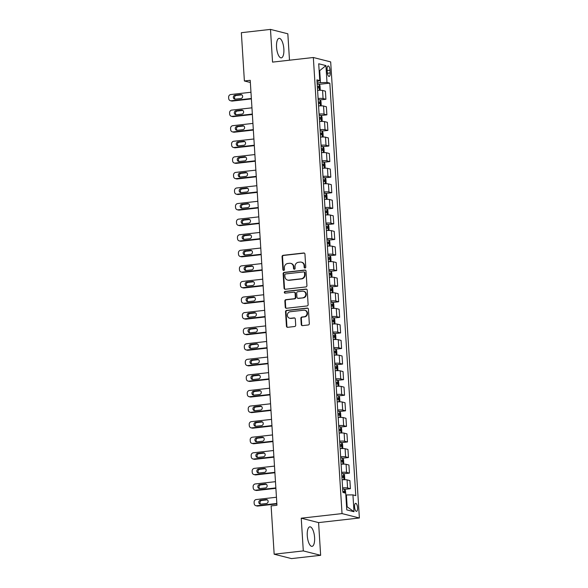 <?xml version="1.0" encoding="UTF-8"?>
<svg xmlns="http://www.w3.org/2000/svg" width="588" height="588" viewBox="0 0 588 588"><rect width="100%" height="100%" fill="white"/><g stroke="black" fill="none" stroke-linecap="round" stroke-linejoin="round"><path stroke-width="0.88" d="M305.018 268.032A0.867 0.801 -75.8 0 0 305.76 267.084L304.944 254.089A1.235 1.139 -75.8 0 0 303.724 252.994L283.129 255.317A1.235 1.139 -75.8 0 0 282.064 256.669L282.887 269.664A0.867 0.801 -75.8 0 0 283.739 270.436A0.867 0.801 -75.8 0 0 284.482 269.488L284.379 267.805A3.954 3.653 -75.8 0 1 287.797 263.475L289.509 263.284A3.954 3.653 -75.8 0 1 293.419 266.783L293.522 268.466A0.867 0.801 -75.8 0 0 294.375 269.231A0.867 0.801 -75.8 0 0 295.125 268.282L295.022 266.599A3.954 3.653 -75.8 0 1 298.432 262.277L300.152 262.079A3.954 3.653 -75.8 0 1 304.055 265.585L304.165 267.261A0.867 0.801 -75.8 0 0 305.018 268.032M314.587 537.528A9.82 3.565 83.6 0 0 309.832 526.841A9.82 3.565 83.6 0 0 307.274 535.675A9.82 3.565 83.6 0 0 312.037 546.355A9.82 3.565 83.6 0 0 314.587 537.528M283.857 49.039A9.82 3.565 83.6 0 0 279.094 38.352A9.82 3.565 83.6 0 0 276.544 47.18A9.82 3.565 83.6 0 0 281.299 57.867A9.82 3.565 83.6 0 0 283.857 49.039M357.577 507.723A4.028 1.463 83.6 0 0 355.63 503.343A4.028 1.463 83.6 0 0 354.579 506.966A4.028 1.463 83.6 0 0 356.534 511.347A4.028 1.463 83.6 0 0 357.577 507.723M301.254 324.532A1.235 1.139 -75.8 0 0 302.475 325.627L308.252 324.973A1.235 1.139 -75.8 0 0 309.317 323.62L308.413 309.192A1.235 1.139 -75.8 0 0 307.193 308.097L286.599 310.42A1.235 1.139 -75.8 0 0 285.533 311.772L286.444 326.208A1.235 1.139 -75.8 0 0 287.664 327.303L294.639 326.516A1.235 1.139 -75.8 0 0 295.705 325.164L295.316 318.983A1.235 1.139 -75.8 0 0 294.096 317.887L290.634 318.284A3.308 3.05 -75.8 0 1 287.378 314.808A3.308 3.05 -75.8 0 1 290.222 311.736L303.783 310.207A3.308 3.05 -75.8 0 1 307.039 313.683A3.308 3.05 -75.8 0 1 304.194 316.748L301.931 317.005A1.235 1.139 -75.8 0 0 300.865 318.358L301.254 324.532L301.725 324.657A1.235 1.139 -75.8 0 0 302.335 325.634M301.24 518.197L303.298 550.912L274.162 554.205L291.508 558.6L320.644 555.307L318.586 522.6L359.378 517.991L342.032 513.596L301.24 518.197L318.586 522.6M289.494 60.197L287.833 33.795L270.487 29.4L272.545 62.115L313.338 57.506L342.032 513.596M270.487 29.4L241.352 32.693L244.387 80.982L250.348 82.489M274.162 554.205L271.119 505.915L276.948 505.254L250.216 80.321L244.387 80.982M305.863 286.937A1.235 1.139 -75.8 0 0 306.929 285.584L306.017 271.149A1.235 1.139 -75.8 0 0 304.797 270.054L284.21 272.384A1.235 1.139 -75.8 0 0 283.137 273.736L284.048 288.164A1.235 1.139 -75.8 0 0 285.268 289.259L305.863 286.937M307.215 290.171L308.127 304.606A1.235 1.139 -75.8 0 1 307.054 305.958L286.466 308.281A1.235 1.139 -75.8 0 1 285.246 307.186L284.857 301.012A1.235 1.139 -75.8 0 1 285.922 299.659L294.272 298.711A1.235 1.139 -75.8 0 0 295.338 297.366L295.08 293.265A1.235 1.139 -75.8 0 0 293.86 292.17L285.165 293.155A0.867 0.801 -75.8 0 1 284.313 292.243A0.867 0.801 -75.8 0 1 285.062 291.442L305.995 289.075A1.235 1.139 -75.8 0 1 307.215 290.171M327.097 69.45L327.273 72.192A3.903 1.419 83.6 0 0 329.162 76.44A3.903 1.419 83.6 0 0 330.177 72.934L330.008 70.192A3.903 1.419 83.6 0 0 328.111 65.944A3.903 1.419 83.6 0 0 327.097 69.45M359.378 517.991L330.684 61.902L313.338 57.506M317.042 81.578L319.769 80.593L316.932 79.872L342.885 492.347L345.722 493.067L346.78 509.892L353.998 511.722L347.148 506.79L346.406 494.949L345.847 495.015M319.769 80.593L318.711 63.769L325.936 65.599L326.994 82.423L317.123 82.849M319.093 84.356L329.831 83.143L326.994 82.423M329.831 83.143L355.777 495.618L352.94 494.898L353.998 511.722M303.298 550.912L320.644 555.307M319.152 70.7L319.71 70.641L319.137 70.494M320.453 82.474L319.71 70.641L325.936 65.599M346.575 506.643L347.148 506.79M320.07 99.931L325.914 99.276L325.407 91.177L322.569 90.456A5.035 0.639 176.4 0 0 317.594 90.361M321.048 115.513L326.891 114.851L326.384 106.751L323.547 106.031A5.035 0.639 176.4 0 0 318.571 105.943M322.033 131.087L327.876 130.426L327.362 122.326L324.525 121.606A5.035 0.639 176.4 0 0 319.556 121.518M323.01 146.662L328.854 146.008L328.347 137.901L325.509 137.188A5.035 0.639 176.4 0 0 320.534 137.092A3.337 0.419 176.4 0 1 321.041 137.063M323.988 162.244L329.831 161.582L329.324 153.483L326.487 152.762A5.035 0.639 176.4 0 0 321.511 152.674M324.973 177.819L330.816 177.157L330.302 169.057L327.465 168.337A5.035 0.639 176.4 0 0 322.496 168.249M325.95 193.393L331.794 192.732L331.287 184.632L328.449 183.919A5.035 0.639 176.4 0 0 323.474 183.823M326.928 208.968L332.771 208.314L332.264 200.214L329.427 199.494A5.035 0.639 176.4 0 0 324.451 199.406M327.913 224.55L333.756 223.888L333.242 215.789L330.405 215.068A5.035 0.639 176.4 0 0 325.436 214.98M328.89 240.124L334.734 239.463L334.227 231.363L331.389 230.643A5.035 0.639 176.4 0 0 326.413 230.555M329.868 255.699L335.711 255.045L335.204 246.945L332.367 246.225A5.035 0.639 176.4 0 0 327.391 246.129A3.337 0.419 176.4 0 1 327.906 246.1M330.853 271.281L336.696 270.62L336.182 262.52L333.345 261.8A5.035 0.639 176.4 0 0 328.376 261.711M331.83 286.856L337.674 286.194L337.167 278.095L334.329 277.374A5.035 0.639 176.4 0 0 329.353 277.286M332.808 302.43L338.651 301.769L338.144 293.669L335.307 292.956A5.035 0.639 176.4 0 0 330.331 292.861M333.793 318.012L339.636 317.351L339.122 309.251L336.285 308.531A5.035 0.639 176.4 0 0 331.316 308.443M334.77 333.587L340.614 332.926L340.107 324.826L337.269 324.106A5.035 0.639 176.4 0 0 332.293 324.017M335.748 349.162L341.591 348.5L341.084 340.401L338.247 339.688A5.035 0.639 176.4 0 0 333.271 339.592M336.733 364.736L342.576 364.082L342.062 355.983L339.225 355.262A5.035 0.639 176.4 0 0 334.256 355.167A3.337 0.419 176.4 0 1 334.763 355.137M337.71 380.318L343.554 379.657L343.047 371.557L340.209 370.837A5.035 0.639 176.4 0 0 335.233 370.749M338.688 395.893L344.531 395.232L344.024 387.132L341.187 386.412A5.035 0.639 176.4 0 0 336.211 386.323M339.673 411.468L345.516 410.814L345.002 402.714L342.165 401.994A5.035 0.639 176.4 0 0 337.196 401.898M340.65 427.05L346.494 426.388L345.987 418.288L343.149 417.568A5.035 0.639 176.4 0 0 338.173 417.48M341.628 442.624L347.471 441.963L346.964 433.863L344.127 433.143A5.035 0.639 176.4 0 0 339.151 433.055M342.613 458.199L348.456 457.537L347.942 449.438L345.105 448.725A5.035 0.639 176.4 0 0 340.136 448.629M343.59 473.781L349.434 473.12L348.927 465.02L346.089 464.3A5.035 0.639 176.4 0 0 341.113 464.211M344.568 489.356L350.411 488.694L349.904 480.594L347.067 479.874A5.035 0.639 176.4 0 0 342.091 479.786M325.914 99.276L323.077 98.556A5.035 0.639 176.4 0 0 318.101 98.468M326.891 114.851L324.054 114.131A5.035 0.639 176.4 0 0 319.086 114.043M327.876 130.426L325.039 129.705A5.035 0.639 176.4 0 0 320.063 129.617M328.854 146.008L326.017 145.287A5.035 0.639 176.4 0 0 321.041 145.192M329.831 161.582L326.994 160.862A5.035 0.639 176.4 0 0 322.026 160.774M330.816 177.157L327.979 176.437A5.035 0.639 176.4 0 0 323.003 176.349M331.794 192.732L328.957 192.019A5.035 0.639 176.4 0 0 323.981 191.923M332.771 208.314L329.934 207.593A5.035 0.639 176.4 0 0 324.966 207.505M333.756 223.888L330.919 223.168A5.035 0.639 176.4 0 0 325.943 223.08M334.734 239.463L331.897 238.743A5.035 0.639 176.4 0 0 326.921 238.654M335.711 255.045L332.874 254.325A5.035 0.639 176.4 0 0 327.906 254.229M336.696 270.62L333.859 269.899A5.035 0.639 176.4 0 0 328.883 269.811M337.674 286.194L334.837 285.474A5.035 0.639 176.4 0 0 329.861 285.386M338.651 301.769L335.814 301.056A5.035 0.639 176.4 0 0 330.846 300.96M339.636 317.351L336.799 316.631A5.035 0.639 176.4 0 0 331.823 316.542M340.614 332.926L337.777 332.205A5.035 0.639 176.4 0 0 332.801 332.117M341.591 348.5L338.754 347.787A5.035 0.639 176.4 0 0 333.786 347.692M342.576 364.082L339.739 363.362A5.035 0.639 176.4 0 0 334.763 363.274M343.554 379.657L340.717 378.937A5.035 0.639 176.4 0 0 335.741 378.848M344.531 395.232L341.694 394.511A5.035 0.639 176.4 0 0 336.726 394.423M345.516 410.814L342.679 410.093A5.035 0.639 176.4 0 0 337.703 409.998M346.494 426.388L343.657 425.668A5.035 0.639 176.4 0 0 338.681 425.58M347.471 441.963L344.634 441.243A5.035 0.639 176.4 0 0 339.666 441.154M348.456 457.537L345.619 456.825A5.035 0.639 176.4 0 0 340.643 456.729M349.434 473.12L346.597 472.399A5.035 0.639 176.4 0 0 341.621 472.311M350.411 488.694L347.574 487.974A5.035 0.639 176.4 0 0 342.606 487.886M346.406 494.949L352.94 494.898M304.996 268.032A0.867 0.801 -75.8 0 1 304.628 267.386L304.525 265.702A3.954 3.653 -75.8 0 0 301.835 262.285L301.365 262.16M290.729 263.365L291.2 263.483A3.954 3.653 -75.8 0 1 293.882 266.901L293.993 268.584A0.867 0.801 -75.8 0 0 294.353 269.231M304.334 253.105A1.235 1.139 -75.8 0 0 304.194 253.112L283.6 255.435A1.235 1.139 -75.8 0 0 282.534 256.787L283.35 269.789A0.867 0.801 -75.8 0 0 283.717 270.436M305.407 270.171A1.235 1.139 -75.8 0 0 305.268 270.171L284.673 272.501A1.235 1.139 -75.8 0 0 283.607 273.854L284.519 288.289A1.235 1.139 -75.8 0 0 285.129 289.267M304.503 272.678A0.867 0.801 -75.8 0 0 303.651 271.913L285.57 273.949A0.867 0.801 -75.8 0 0 284.827 274.897L284.937 276.669A3.954 3.653 -75.8 0 0 288.848 280.175L301.203 278.778A3.954 3.653 -75.8 0 0 304.613 274.449L304.503 272.678L304.974 272.795A0.867 0.801 -75.8 0 0 304.386 272.046L303.915 271.928M287.628 280.094L288.098 280.211A3.954 3.653 -75.8 0 0 289.311 280.292L288.848 280.175M304.974 272.795L305.084 274.567A3.954 3.653 -75.8 0 1 301.666 278.896L289.311 280.292M294.243 292.199L294.713 292.317A1.235 1.139 -75.8 0 1 295.551 293.383L295.808 297.484A1.235 1.139 -75.8 0 1 294.742 298.836L286.393 299.777A1.235 1.139 -75.8 0 0 285.327 301.13L285.717 307.303A1.235 1.139 -75.8 0 0 286.327 308.288M306.605 289.186A1.235 1.139 -75.8 0 0 306.466 289.193L285.525 291.56A0.867 0.801 -75.8 0 0 285.143 293.155M302.938 297.734A3.308 3.05 -75.8 0 0 303.548 291.258A3.308 3.05 -75.8 0 0 302.526 291.192L297.749 291.729A1.235 1.139 -75.8 0 0 296.683 293.081L296.94 297.183A1.235 1.139 -75.8 0 0 298.16 298.278L303.408 297.851A3.308 3.05 -75.8 0 0 304.018 291.376L303.548 291.258M297.785 298.248L298.248 298.366A1.235 1.139 -75.8 0 0 298.63 298.395L298.16 298.278M303.408 297.851L298.63 298.395M304.797 310.273L305.268 310.39A3.308 3.05 -75.8 0 1 304.665 316.866L302.401 317.123A1.235 1.139 -75.8 0 0 301.335 318.476L301.725 324.657M289.619 318.211L290.09 318.329A3.308 3.05 -75.8 0 0 291.104 318.402L290.634 318.284M294.706 318.005A1.235 1.139 -75.8 0 0 294.566 318.012L291.104 318.402M307.803 308.208A1.235 1.139 -75.8 0 0 307.664 308.215L287.069 310.538A1.235 1.139 -75.8 0 0 286.003 311.89L286.907 326.325A1.235 1.139 -75.8 0 0 287.525 327.31M319.527 90.28L320.247 89.435L320.012 85.701L318.99 84.216A3.337 0.419 176.4 0 0 317.197 84.099M251.355 98.483L231.187 100.761A2.521 2.323 -75.8 0 1 228.703 98.527L228.622 97.285A2.521 2.323 -75.8 0 1 230.797 94.528L250.966 92.25M318.101 90.332A3.337 0.419 176.4 0 0 317.594 90.332M251.385 98.909L232.363 101.055A2.521 2.323 104.2 0 1 231.584 101.004L230.415 100.71M241.837 94.837A2.014 1.86 -75.8 0 0 241.83 94.837L236.236 95.469A2.014 1.86 -75.8 0 0 235.303 99.166L240.904 98.534A2.014 1.86 -75.8 0 0 241.278 94.587A2.014 1.86 -75.8 0 0 240.654 94.543L235.06 95.175A2.014 1.86 -75.8 0 0 234.693 99.122A2.014 1.86 -75.8 0 0 235.31 99.166M317.446 87.965A3.337 0.419 -3.6 0 1 318.74 88.002L318.645 86.51A3.337 0.419 176.4 0 0 317.351 86.465M320.504 105.855L321.224 105.009L320.989 101.276L319.975 99.791A3.337 0.419 176.4 0 0 318.181 99.673M252.333 114.057L232.164 116.336A2.521 2.323 -75.8 0 1 229.68 114.109L229.599 112.859A2.521 2.323 -75.8 0 1 231.775 110.103L251.943 107.824M319.086 105.906A3.337 0.419 176.4 0 0 318.571 105.906M252.362 114.484L233.34 116.63A2.521 2.323 104.2 0 1 232.561 116.578L231.393 116.284M241.639 110.118L242.807 110.419A2.014 1.86 -75.8 0 0 242.807 110.419L237.214 111.051A2.014 1.86 -75.8 0 0 236.288 114.741L241.889 114.109A2.014 1.86 -75.8 0 0 242.256 110.162A2.014 1.86 -75.8 0 0 241.639 110.118L236.045 110.75A2.014 1.86 -75.8 0 0 235.67 114.697A2.014 1.86 -75.8 0 0 236.295 114.741M318.424 103.539A3.337 0.419 -3.6 0 1 319.718 103.584L319.629 102.084A3.337 0.419 176.4 0 0 318.329 102.047M321.489 121.429L322.202 120.591L321.967 116.85L320.952 115.366A3.337 0.419 176.4 0 0 319.159 115.255M253.318 129.632L233.149 131.91A2.521 2.323 -75.8 0 1 230.658 129.683L230.584 128.434A2.521 2.323 -75.8 0 1 232.752 125.685L252.921 123.407M320.063 121.488A3.337 0.419 176.4 0 0 319.549 121.481M253.34 130.058L234.318 132.212A2.521 2.323 104.2 0 1 233.546 132.16L232.37 131.859M242.616 125.7L243.792 125.994L238.191 126.626A2.014 1.86 -75.8 0 0 237.265 130.316L242.866 129.683A2.014 1.86 -75.8 0 0 243.234 125.736A2.014 1.86 -75.8 0 0 242.616 125.7L237.023 126.332A2.014 1.86 -75.8 0 0 236.655 130.279A2.014 1.86 -75.8 0 0 237.273 130.316M319.402 119.114A3.337 0.419 -3.6 0 1 320.703 119.158L320.607 117.659A3.337 0.419 176.4 0 0 319.306 117.622M322.467 137.011L323.187 136.166L322.952 132.425L321.93 130.948A3.337 0.419 176.4 0 0 320.137 130.83M254.295 145.214L234.127 147.492A2.521 2.323 -75.8 0 1 231.643 145.258L231.562 144.016A2.521 2.323 -75.8 0 1 233.737 141.26L253.906 138.981M254.325 145.64L235.303 147.786A2.521 2.323 104.2 0 1 234.524 147.735L233.355 147.434M244.777 141.568A2.014 1.86 -75.8 0 0 244.77 141.568L239.176 142.2A2.014 1.86 -75.8 0 0 238.243 145.898L243.844 145.258A2.014 1.86 -75.8 0 0 244.218 141.318A2.014 1.86 -75.8 0 0 243.594 141.274L238 141.906A2.014 1.86 -75.8 0 0 237.633 145.853A2.014 1.86 -75.8 0 0 238.25 145.89M320.386 134.696A3.337 0.419 -3.6 0 1 321.68 134.733L321.585 133.241A3.337 0.419 176.4 0 0 320.291 133.197M323.444 152.586L324.164 151.741L323.929 148.007L322.915 146.522A3.337 0.419 176.4 0 0 321.121 146.405M255.273 160.789L235.104 163.067A2.521 2.323 -75.8 0 1 232.62 160.84L232.539 159.591A2.521 2.323 -75.8 0 1 234.715 156.834L254.883 154.556M322.026 152.637A3.337 0.419 176.4 0 0 321.511 152.637M255.302 161.215L236.28 163.361A2.521 2.323 104.2 0 1 235.501 163.31L234.333 163.016M244.579 156.849L245.747 157.15A2.014 1.86 -75.8 0 0 245.747 157.15L240.154 157.782A2.014 1.86 -75.8 0 0 239.228 161.472L244.829 160.84A2.014 1.86 -75.8 0 0 245.196 156.893A2.014 1.86 -75.8 0 0 244.579 156.849L238.985 157.481A2.014 1.86 -75.8 0 0 238.61 161.428A2.014 1.86 -75.8 0 0 239.235 161.472M321.364 150.271A3.337 0.419 -3.6 0 1 322.658 150.315L322.569 148.815A3.337 0.419 176.4 0 0 321.269 148.771M324.429 168.161L325.142 167.323L324.907 163.582L323.892 162.097A3.337 0.419 176.4 0 0 322.099 161.987M256.258 176.363L236.089 178.642A2.521 2.323 -75.8 0 1 233.598 176.415L233.524 175.165A2.521 2.323 -75.8 0 1 235.692 172.409L255.861 170.13M323.003 168.219A3.337 0.419 176.4 0 0 322.489 168.212M256.28 176.79L237.258 178.943A2.521 2.323 104.2 0 1 236.486 178.884L235.31 178.59M245.556 172.431L246.732 172.725L241.131 173.357A2.014 1.86 -75.8 0 0 240.205 177.047L245.806 176.415A2.014 1.86 -75.8 0 0 246.174 172.468A2.014 1.86 -75.8 0 0 245.556 172.431L239.963 173.063A2.014 1.86 -75.8 0 0 239.595 177.003A2.014 1.86 -75.8 0 0 240.213 177.047M322.342 165.845A3.337 0.419 -3.6 0 1 323.643 165.889L323.547 164.39A3.337 0.419 176.4 0 0 322.246 164.353M325.407 183.735L326.127 182.897L325.892 179.156L324.87 177.672A3.337 0.419 176.4 0 0 323.077 177.561M257.235 191.938L237.067 194.216A2.521 2.323 -75.8 0 1 234.583 191.989L234.502 190.747A2.521 2.323 -75.8 0 1 236.677 187.991L256.846 185.712M323.981 183.794A3.337 0.419 176.4 0 0 323.474 183.794M257.265 192.372L238.243 194.518A2.521 2.323 104.2 0 1 237.464 194.466L236.295 194.165M247.717 188.3A2.014 1.86 -75.8 0 0 247.71 188.3L242.116 188.932A2.014 1.86 -75.8 0 0 241.183 192.621L246.784 191.989A2.014 1.86 -75.8 0 0 247.158 188.05A2.014 1.86 -75.8 0 0 246.534 188.006L240.94 188.638A2.014 1.86 -75.8 0 0 240.573 192.585A2.014 1.86 -75.8 0 0 241.19 192.621M323.326 181.42A3.337 0.419 -3.6 0 1 324.62 181.464L324.525 179.972A3.337 0.419 176.4 0 0 323.231 179.928M326.384 199.317L327.104 198.472L326.869 194.738L325.855 193.254A3.337 0.419 176.4 0 0 324.061 193.136M258.213 207.52L238.044 209.798A2.521 2.323 -75.8 0 1 235.56 207.564L235.479 206.322A2.521 2.323 -75.8 0 1 237.655 203.566L257.823 201.287M324.966 199.369A3.337 0.419 176.4 0 0 324.451 199.369M258.242 207.946L239.22 210.092A2.521 2.323 104.2 0 1 238.441 210.041L237.273 209.747M247.519 203.58L248.687 203.882A2.014 1.86 -75.8 0 0 248.687 203.882L243.094 204.514A2.014 1.86 -75.8 0 0 242.168 208.203L247.769 207.571A2.014 1.86 -75.8 0 0 248.136 203.624A2.014 1.86 -75.8 0 0 247.519 203.58L241.925 204.212A2.014 1.86 -75.8 0 0 241.55 208.159A2.014 1.86 -75.8 0 0 242.175 208.203M324.304 197.002A3.337 0.419 -3.6 0 1 325.598 197.039L325.509 195.547A3.337 0.419 176.4 0 0 324.209 195.503M327.369 214.892L328.082 214.054L327.847 210.313L326.832 208.828A3.337 0.419 176.4 0 0 325.039 208.711M259.198 223.095L239.029 225.373A2.521 2.323 -75.8 0 1 236.538 223.146L236.464 221.896A2.521 2.323 -75.8 0 1 238.632 219.14L258.801 216.862M325.943 214.943A3.337 0.419 176.4 0 0 325.429 214.943M259.22 223.521L240.198 225.667A2.521 2.323 104.2 0 1 239.426 225.616L238.25 225.322M248.496 219.155L249.672 219.456L244.071 220.088A2.014 1.86 -75.8 0 0 243.145 223.778L248.746 223.146A2.014 1.86 -75.8 0 0 249.114 219.199A2.014 1.86 -75.8 0 0 248.496 219.155L242.903 219.787A2.014 1.86 -75.8 0 0 242.535 223.734A2.014 1.86 -75.8 0 0 243.153 223.778M325.282 212.577A3.337 0.419 -3.6 0 1 326.583 212.621L326.487 211.121A3.337 0.419 176.4 0 0 325.186 211.085M328.347 230.467L329.067 229.629L328.832 225.888L327.81 224.403A3.337 0.419 176.4 0 0 326.017 224.293M260.175 238.669L240.007 240.948A2.521 2.323 -75.8 0 1 237.523 238.721L237.442 237.471A2.521 2.323 -75.8 0 1 239.617 234.722L259.786 232.444M326.921 230.525A3.337 0.419 176.4 0 0 326.413 230.518M260.205 239.096L241.183 241.249A2.521 2.323 104.2 0 1 240.404 241.198L239.235 240.896M250.657 235.031A2.014 1.86 -75.8 0 0 250.65 235.031L245.056 235.663A2.014 1.86 -75.8 0 0 244.123 239.353L249.724 238.721A2.014 1.86 -75.8 0 0 250.098 234.774A2.014 1.86 -75.8 0 0 249.474 234.737L243.88 235.369A2.014 1.86 -75.8 0 0 243.513 239.316A2.014 1.86 -75.8 0 0 244.13 239.353M326.266 228.151A3.337 0.419 -3.6 0 1 327.56 228.195L327.465 226.703A3.337 0.419 176.4 0 0 326.171 226.659M329.324 246.049L330.044 245.203L329.809 241.462L328.795 239.985A3.337 0.419 176.4 0 0 327.001 239.867M261.153 254.251L240.984 256.53A2.521 2.323 -75.8 0 1 238.5 254.295L238.419 253.053A2.521 2.323 -75.8 0 1 240.595 250.297L260.763 248.018M261.182 254.678L242.16 256.824A2.521 2.323 104.2 0 1 241.381 256.772L240.213 256.478M250.459 250.312L251.627 250.606A2.014 1.86 -75.8 0 0 251.627 250.606L246.034 251.238A2.014 1.86 -75.8 0 0 245.108 254.935L250.709 254.303A2.014 1.86 -75.8 0 0 251.076 250.356A2.014 1.86 -75.8 0 0 250.459 250.312L244.865 250.944A2.014 1.86 -75.8 0 0 244.49 254.891A2.014 1.86 -75.8 0 0 245.115 254.935M327.244 243.733A3.337 0.419 -3.6 0 1 328.538 243.77L328.449 242.278A3.337 0.419 176.4 0 0 327.149 242.234M330.309 261.623L331.022 260.778L330.787 257.044L329.772 255.559A3.337 0.419 176.4 0 0 327.979 255.442M262.138 269.826L241.969 272.104A2.521 2.323 -75.8 0 1 239.478 269.877L239.404 268.628A2.521 2.323 -75.8 0 1 241.572 265.872L261.741 263.593M328.883 261.675A3.337 0.419 176.4 0 0 328.369 261.675M262.16 270.252L243.138 272.398A2.521 2.323 104.2 0 1 242.366 272.347L241.19 272.053M251.436 265.886L252.612 266.188L247.011 266.82A2.014 1.86 -75.8 0 0 246.085 270.509L251.686 269.877A2.014 1.86 -75.8 0 0 252.054 265.93A2.014 1.86 -75.8 0 0 251.436 265.886L245.843 266.518A2.014 1.86 -75.8 0 0 245.475 270.465A2.014 1.86 -75.8 0 0 246.093 270.509M328.222 259.308A3.337 0.419 -3.6 0 1 329.523 259.352L329.427 257.853A3.337 0.419 176.4 0 0 328.126 257.809M331.287 277.198L332.007 276.36L331.772 272.619L330.75 271.134A3.337 0.419 176.4 0 0 328.957 271.024M263.115 285.401L242.947 287.679A2.521 2.323 -75.8 0 1 240.463 285.452L240.382 284.202A2.521 2.323 -75.8 0 1 242.557 281.446L262.726 279.175M329.861 277.257A3.337 0.419 176.4 0 0 329.353 277.249M263.145 285.827L244.123 287.98A2.521 2.323 104.2 0 1 243.344 287.929L242.175 287.628M253.597 281.762A2.014 1.86 -75.8 0 0 253.59 281.762L247.996 282.394A2.014 1.86 -75.8 0 0 247.063 286.084L252.664 285.452A2.014 1.86 -75.8 0 0 253.038 281.505A2.014 1.86 -75.8 0 0 252.414 281.468L246.82 282.1A2.014 1.86 -75.8 0 0 246.453 286.04A2.014 1.86 -75.8 0 0 247.07 286.084M329.207 274.883A3.337 0.419 -3.6 0 1 330.5 274.927L330.405 273.427A3.337 0.419 176.4 0 0 329.111 273.391M332.264 292.78L332.984 291.935L332.749 288.194L331.735 286.709A3.337 0.419 176.4 0 0 329.941 286.599M264.093 300.983L243.924 303.254A2.521 2.323 -75.8 0 1 241.44 301.027L241.359 299.784A2.521 2.323 -75.8 0 1 243.535 297.028L263.703 294.75M330.846 292.831A3.337 0.419 176.4 0 0 330.331 292.831M264.122 301.409L245.1 303.555A2.521 2.323 104.2 0 1 244.321 303.504L243.153 303.202M253.399 297.043L247.805 297.675A2.014 1.86 -75.8 0 0 247.43 301.622A2.014 1.86 -75.8 0 0 248.055 301.659L253.649 301.027A2.014 1.86 -75.8 0 0 254.016 297.087A2.014 1.86 -75.8 0 0 253.399 297.043L254.567 297.337A2.014 1.86 -75.8 0 0 254.567 297.337L248.974 297.969A2.014 1.86 -75.8 0 0 248.048 301.666M330.184 290.465A3.337 0.419 -3.6 0 1 331.478 290.501L331.389 289.009A3.337 0.419 176.4 0 0 330.089 288.965M333.249 308.355L333.962 307.509L333.727 303.776L332.712 302.291A3.337 0.419 176.4 0 0 330.919 302.173M265.078 316.557L244.909 318.836A2.521 2.323 -75.8 0 1 242.418 316.609L242.344 315.359A2.521 2.323 -75.8 0 1 244.512 312.603L264.681 310.324M331.823 308.406A3.337 0.419 176.4 0 0 331.309 308.406M265.1 316.983L246.078 319.13A2.521 2.323 104.2 0 1 245.306 319.078L244.13 318.784M254.376 312.618L255.552 312.919A2.014 1.86 -75.8 0 0 255.552 312.919L249.951 313.551A2.014 1.86 -75.8 0 0 249.025 317.241L254.626 316.609A2.014 1.86 -75.8 0 0 254.994 312.662A2.014 1.86 -75.8 0 0 254.376 312.618L248.783 313.25A2.014 1.86 -75.8 0 0 248.415 317.197A2.014 1.86 -75.8 0 0 249.033 317.241M331.162 306.039A3.337 0.419 -3.6 0 1 332.463 306.076L332.367 304.584A3.337 0.419 176.4 0 0 331.066 304.54M334.227 323.929L334.947 323.091L334.712 319.35L333.69 317.865A3.337 0.419 176.4 0 0 331.897 317.755M266.055 332.132L245.887 334.41A2.521 2.323 -75.8 0 1 243.403 332.183L243.322 330.934A2.521 2.323 -75.8 0 1 245.497 328.178L265.666 325.899M332.801 323.988A3.337 0.419 176.4 0 0 332.293 323.981M266.085 332.558L247.063 334.704A2.521 2.323 104.2 0 1 246.284 334.653L245.115 334.359M256.537 328.494A2.014 1.86 -75.8 0 0 256.53 328.494L250.936 329.126A2.014 1.86 -75.8 0 0 250.003 332.815L255.611 332.183A2.014 1.86 -75.8 0 0 255.978 328.236A2.014 1.86 -75.8 0 0 255.354 328.192L249.76 328.824A2.014 1.86 -75.8 0 0 249.393 332.771A2.014 1.86 -75.8 0 0 250.01 332.815M332.147 321.614A3.337 0.419 -3.6 0 1 333.44 321.658L333.345 320.159A3.337 0.419 176.4 0 0 332.051 320.122M335.204 339.504L335.924 338.666L335.689 334.925L334.675 333.44A3.337 0.419 176.4 0 0 332.881 333.33M267.033 347.706L246.864 349.985A2.521 2.323 -75.8 0 1 244.38 347.758L244.299 346.516A2.521 2.323 -75.8 0 1 246.475 343.76L266.643 341.481M333.786 339.563A3.337 0.419 176.4 0 0 333.271 339.563M267.062 348.133L248.04 350.286A2.521 2.323 104.2 0 1 247.261 350.235L246.093 349.934M256.339 343.774L257.507 344.068A2.014 1.86 -75.8 0 0 257.507 344.068L251.914 344.7A2.014 1.86 -75.8 0 0 250.988 348.39L256.589 347.758A2.014 1.86 -75.8 0 0 256.956 343.811A2.014 1.86 -75.8 0 0 256.339 343.774L250.745 344.406A2.014 1.86 -75.8 0 0 250.37 348.353A2.014 1.86 -75.8 0 0 250.995 348.39M333.124 337.189A3.337 0.419 -3.6 0 1 334.418 337.233L334.329 335.741A3.337 0.419 176.4 0 0 333.029 335.697M336.189 355.086L336.902 354.241L336.667 350.507L335.652 349.022A3.337 0.419 176.4 0 0 333.859 348.904M268.018 363.288L247.849 365.567A2.521 2.323 -75.8 0 1 245.358 363.333L245.284 362.09A2.521 2.323 -75.8 0 1 247.452 359.334L267.628 357.056M268.04 363.715L249.018 365.861A2.521 2.323 104.2 0 1 248.246 365.809L247.07 365.515M257.316 359.349L258.492 359.65A2.014 1.86 -75.8 0 0 258.492 359.65L252.891 360.275A2.014 1.86 -75.8 0 0 251.965 363.972L257.566 363.34A2.014 1.86 -75.8 0 0 257.934 359.393A2.014 1.86 -75.8 0 0 257.316 359.349L251.723 359.981A2.014 1.86 -75.8 0 0 251.355 363.928A2.014 1.86 -75.8 0 0 251.973 363.972M334.102 352.771A3.337 0.419 -3.6 0 1 335.403 352.807L335.307 351.315A3.337 0.419 176.4 0 0 334.006 351.271M337.167 370.661L337.887 369.815L337.652 366.081L336.63 364.597A3.337 0.419 176.4 0 0 334.837 364.479M268.995 378.863L248.827 381.142A2.521 2.323 -75.8 0 1 246.343 378.915L246.262 377.665A2.521 2.323 -75.8 0 1 248.437 374.909L268.606 372.63M335.741 370.712A3.337 0.419 176.4 0 0 335.233 370.712M269.025 379.289L250.003 381.436A2.521 2.323 104.2 0 1 249.224 381.384L248.055 381.09M259.477 375.225A2.014 1.86 -75.8 0 0 259.47 375.225L253.876 375.857A2.014 1.86 -75.8 0 0 252.943 379.547L258.551 378.915A2.014 1.86 -75.8 0 0 258.918 374.968A2.014 1.86 -75.8 0 0 258.294 374.923L252.7 375.556A2.014 1.86 -75.8 0 0 252.333 379.503A2.014 1.86 -75.8 0 0 252.95 379.547M335.087 368.345A3.337 0.419 -3.6 0 1 336.38 368.389L336.285 366.89A3.337 0.419 176.4 0 0 334.991 366.853M338.144 386.235L338.864 385.397L338.629 381.656L337.615 380.171A3.337 0.419 176.4 0 0 335.821 380.061M269.98 394.438L249.804 396.716A2.521 2.323 -75.8 0 1 247.32 394.489L247.239 393.24A2.521 2.323 -75.8 0 1 249.415 390.491L269.583 388.212M336.726 386.294A3.337 0.419 176.4 0 0 336.211 386.287M270.002 394.864L250.98 397.018A2.521 2.323 104.2 0 1 250.201 396.966L249.033 396.665M259.279 390.505L260.447 390.8A2.014 1.86 -75.8 0 0 260.447 390.8L254.854 391.432A2.014 1.86 -75.8 0 0 253.928 395.121L259.529 394.489A2.014 1.86 -75.8 0 0 259.896 390.542A2.014 1.86 -75.8 0 0 259.279 390.505L253.685 391.138A2.014 1.86 -75.8 0 0 253.31 395.085A2.014 1.86 -75.8 0 0 253.935 395.121M336.064 383.92A3.337 0.419 -3.6 0 1 337.358 383.964L337.269 382.465A3.337 0.419 176.4 0 0 335.969 382.428M339.129 401.817L339.842 400.972L339.607 397.231L338.592 395.753A3.337 0.419 176.4 0 0 336.799 395.636M270.958 410.02L250.789 412.298A2.521 2.323 -75.8 0 1 248.298 410.064L248.224 408.822A2.521 2.323 -75.8 0 1 250.392 406.065L270.568 403.787M337.703 401.869A3.337 0.419 176.4 0 0 337.189 401.869M270.98 410.446L251.958 412.592A2.521 2.323 104.2 0 1 251.186 412.541L250.01 412.239M260.256 406.08L254.663 406.712A2.014 1.86 -75.8 0 0 254.295 410.659A2.014 1.86 -75.8 0 0 254.913 410.696L260.506 410.071A2.014 1.86 -75.8 0 0 260.874 406.124A2.014 1.86 -75.8 0 0 260.256 406.08L261.432 406.374A2.014 1.86 -75.8 0 0 261.432 406.374L255.831 407.006A2.014 1.86 -75.8 0 0 254.905 410.703M337.042 399.502A3.337 0.419 -3.6 0 1 338.343 399.539L338.247 398.047A3.337 0.419 176.4 0 0 336.946 398.002M340.107 417.392L340.827 416.547L340.592 412.813L339.57 411.328A3.337 0.419 176.4 0 0 337.777 411.21M271.935 425.594L251.767 427.873A2.521 2.323 -75.8 0 1 249.283 425.646L249.202 424.396A2.521 2.323 -75.8 0 1 251.377 421.64L271.546 419.362M338.681 417.443A3.337 0.419 176.4 0 0 338.173 417.443M271.965 426.021L252.943 428.167A2.521 2.323 104.2 0 1 252.164 428.115L250.995 427.821M262.417 421.956A2.014 1.86 -75.8 0 0 262.41 421.956L256.816 422.588A2.014 1.86 -75.8 0 0 255.883 426.278L261.491 425.646A2.014 1.86 -75.8 0 0 261.858 421.699A2.014 1.86 -75.8 0 0 261.234 421.655L255.64 422.287A2.014 1.86 -75.8 0 0 255.273 426.234A2.014 1.86 -75.8 0 0 255.89 426.278M338.026 415.077A3.337 0.419 -3.6 0 1 339.32 415.121L339.225 413.621A3.337 0.419 176.4 0 0 337.931 413.577M341.084 432.966L341.804 432.129L341.569 428.387L340.555 426.903A3.337 0.419 176.4 0 0 338.761 426.792M272.92 441.169L252.744 443.448A2.521 2.323 -75.8 0 1 250.26 441.22L250.179 439.971A2.521 2.323 -75.8 0 1 252.355 437.215L272.523 434.936M339.666 433.025A3.337 0.419 176.4 0 0 339.151 433.018M272.942 441.595L253.92 443.749A2.521 2.323 104.2 0 1 253.141 443.69L251.973 443.396M262.219 437.237L263.387 437.531A2.014 1.86 -75.8 0 0 263.387 437.531L257.794 438.163A2.014 1.86 -75.8 0 0 256.868 441.853L262.469 441.22A2.014 1.86 -75.8 0 0 262.836 437.274A2.014 1.86 -75.8 0 0 262.219 437.237L256.625 437.869A2.014 1.86 -75.8 0 0 256.25 441.808A2.014 1.86 -75.8 0 0 256.875 441.853M339.004 430.651A3.337 0.419 -3.6 0 1 340.298 430.695L340.209 429.196A3.337 0.419 176.4 0 0 338.909 429.159M342.069 448.541L342.782 447.703L342.547 443.962L341.532 442.477A3.337 0.419 176.4 0 0 339.739 442.367M273.898 456.744L253.729 459.022A2.521 2.323 -75.8 0 1 251.238 456.795L251.164 455.553A2.521 2.323 -75.8 0 1 253.332 452.797L273.508 450.518M340.643 448.6A3.337 0.419 176.4 0 0 340.129 448.6M273.92 457.177L254.898 459.324A2.521 2.323 104.2 0 1 254.126 459.272L252.95 458.971M263.196 452.811L264.372 453.105A2.014 1.86 -75.8 0 0 264.372 453.105L258.771 453.738A2.014 1.86 -75.8 0 0 257.845 457.427L263.446 456.795A2.014 1.86 -75.8 0 0 263.814 452.856A2.014 1.86 -75.8 0 0 263.196 452.811L257.603 453.444A2.014 1.86 -75.8 0 0 257.235 457.39A2.014 1.86 -75.8 0 0 257.853 457.427M339.982 446.226A3.337 0.419 -3.6 0 1 341.283 446.27L341.187 444.778A3.337 0.419 176.4 0 0 339.886 444.734M343.047 464.123L343.767 463.278L343.532 459.544L342.51 458.059A3.337 0.419 176.4 0 0 340.717 457.942M274.875 472.326L254.707 474.604A2.521 2.323 -75.8 0 1 252.223 472.37L252.142 471.128A2.521 2.323 -75.8 0 1 254.317 468.371L274.486 466.093M341.621 464.175A3.337 0.419 176.4 0 0 341.113 464.175M274.905 472.752L255.883 474.898A2.521 2.323 104.2 0 1 255.104 474.847L253.935 474.553M265.357 468.68A2.014 1.86 -75.8 0 0 265.35 468.687L259.756 469.32A2.014 1.86 -75.8 0 0 258.823 473.009L264.431 472.377A2.014 1.86 -75.8 0 0 264.798 468.43A2.014 1.86 -75.8 0 0 264.174 468.386L258.58 469.018A2.014 1.86 -75.8 0 0 258.213 472.965A2.014 1.86 -75.8 0 0 258.83 473.009M340.966 461.808A3.337 0.419 -3.6 0 1 342.26 461.845L342.165 460.353A3.337 0.419 176.4 0 0 340.871 460.308M344.024 479.698L344.744 478.86L344.509 475.119L343.495 473.634A3.337 0.419 176.4 0 0 341.701 473.516M275.86 487.9L255.684 490.179A2.521 2.323 -75.8 0 1 253.2 487.952L253.119 486.702A2.521 2.323 -75.8 0 1 255.295 483.946L275.463 481.668M342.606 479.749A3.337 0.419 176.4 0 0 342.091 479.749M275.882 488.327L256.86 490.473A2.521 2.323 104.2 0 1 256.081 490.421L254.913 490.127M265.159 483.961L266.327 484.262A2.014 1.86 -75.8 0 0 266.327 484.262L260.734 484.894A2.014 1.86 -75.8 0 0 259.808 488.584L265.409 487.952A2.014 1.86 -75.8 0 0 265.776 484.005A2.014 1.86 -75.8 0 0 265.159 483.961L259.565 484.593A2.014 1.86 -75.8 0 0 259.19 488.54A2.014 1.86 -75.8 0 0 259.815 488.584M341.944 477.382A3.337 0.419 -3.6 0 1 343.238 477.427L343.149 475.927A3.337 0.419 176.4 0 0 341.849 475.89M345.641 493.045L345.487 490.693L344.472 489.209A3.337 0.419 176.4 0 0 342.679 489.098M276.838 503.475L256.669 505.754A2.521 2.323 -75.8 0 1 254.178 503.526L254.104 502.284A2.521 2.323 -75.8 0 1 256.272 499.528L276.448 497.25M276.86 503.901L257.838 506.055A2.521 2.323 104.2 0 1 257.066 506.003L255.89 505.702M266.136 499.543L267.312 499.837A2.014 1.86 -75.8 0 0 267.312 499.837L261.711 500.469A2.014 1.86 -75.8 0 0 260.785 504.159L266.386 503.526A2.014 1.86 -75.8 0 0 266.754 499.58A2.014 1.86 -75.8 0 0 266.136 499.543L260.543 500.175A2.014 1.86 -75.8 0 0 260.175 504.122A2.014 1.86 -75.8 0 0 260.793 504.159M344.223 493.001L344.127 491.509A3.337 0.419 176.4 0 0 342.826 491.465M323.077 98.556L322.569 90.456M324.054 114.131L323.547 106.031M325.039 129.705L324.525 121.606M326.017 145.287L325.509 137.188M326.994 160.862L326.487 152.762M327.979 176.437L327.465 168.337M328.957 192.019L328.449 183.919M329.934 207.593L329.427 199.494M330.919 223.168L330.405 215.068M331.897 238.743L331.389 230.643M332.874 254.325L332.367 246.225M333.859 269.899L333.345 261.8M334.837 285.474L334.329 277.374M335.814 301.056L335.307 292.956M336.799 316.631L336.285 308.531M337.777 332.205L337.269 324.106M338.754 347.787L338.247 339.688M339.739 363.362L339.225 355.262M340.717 378.937L340.209 370.837M341.694 394.511L341.187 386.412M342.679 410.093L342.165 401.994M343.657 425.668L343.149 417.568M344.634 441.243L344.127 433.143M345.619 456.825L345.105 448.725M346.597 472.399L346.089 464.3M347.574 487.974L347.067 479.874M327.163 70.509L330.008 70.192M327.391 73.25L330.177 72.934M304.525 265.702L304.055 265.585M293.993 268.584L293.522 268.466M293.882 266.901L293.419 266.783M283.35 269.789L282.887 269.664M282.534 256.787L282.064 256.669M283.6 255.435L283.129 255.317M304.194 253.112L303.724 252.994M304.628 267.386L304.165 267.261M284.519 288.289L284.048 288.164M283.607 273.854L283.137 273.736M284.673 272.501L284.21 272.384M305.268 270.171L304.797 270.054M301.666 278.896L301.203 278.778M305.084 274.567L304.613 274.449M285.717 307.303L285.246 307.186M285.327 301.13L284.857 301.012M286.393 299.777L285.922 299.659M294.742 298.836L294.272 298.711M295.808 297.484L295.338 297.366M295.551 293.383L295.08 293.265M285.525 291.56L285.062 291.442M306.466 289.193L305.995 289.075M301.335 318.476L300.865 318.358M302.401 317.123L301.931 317.005M304.665 316.866L304.194 316.748M294.566 318.012L294.096 317.887M286.907 326.325L286.444 326.208M286.003 311.89L285.533 311.772M287.069 310.538L286.599 310.42M307.664 308.215L307.193 308.097M231.187 100.761L232.363 101.055M319.402 90.28L319.019 84.253M236.236 95.469L235.06 95.175M241.83 94.837L240.654 94.543M317.358 86.657L318.645 86.51M232.164 116.336L233.34 116.63M320.379 105.855L319.997 99.828M237.214 111.051L236.045 110.75M318.343 102.231L319.629 102.084M233.149 131.91L234.318 132.212M321.357 121.437L320.982 115.402M238.191 126.626L237.023 126.332M319.321 117.806L320.607 117.659M234.127 147.492L235.303 147.786M322.342 137.011L321.959 130.984M239.176 142.2L238 141.906M244.77 141.568L243.594 141.274M320.298 133.388L321.585 133.241M235.104 163.067L236.28 163.361M323.319 152.586L322.937 146.559M240.154 157.782L238.985 157.481M321.283 148.962L322.569 148.815M236.089 178.642L237.258 178.943M324.297 168.168L323.922 162.134M241.131 173.357L239.963 173.063M322.261 164.537L323.547 164.39M237.067 194.216L238.243 194.518M325.282 183.743L324.899 177.708M242.116 188.932L240.94 188.638M247.71 188.3L246.534 188.006M323.238 180.112L324.525 179.972M238.044 209.798L239.22 210.092M326.259 199.317L325.877 193.29M243.094 204.514L241.925 204.212M324.223 195.694L325.509 195.547M239.029 225.373L240.198 225.667M327.237 214.892L326.862 208.865M244.071 220.088L242.903 219.787M325.201 211.268L326.487 211.121M240.007 240.948L241.183 241.249M328.222 230.474L327.839 224.44M245.056 235.663L243.88 235.369M250.65 235.031L249.474 234.737M326.178 226.843L327.465 226.703M240.984 256.53L242.16 256.824M329.199 246.049L328.817 240.022M246.034 251.238L244.865 250.944M327.163 242.425L328.449 242.278M241.969 272.104L243.138 272.398M330.177 261.623L329.802 255.596M247.011 266.82L245.843 266.518M328.141 258L329.427 257.853M242.947 287.679L244.123 287.98M331.162 277.205L330.779 271.171M247.996 282.394L246.82 282.1M253.59 281.762L252.414 281.468M329.118 273.574L330.405 273.427M243.924 303.254L245.1 303.555M332.139 292.78L331.757 286.753M248.974 297.969L247.805 297.675M330.103 289.149L331.389 289.009M244.909 318.836L246.078 319.13M333.117 308.355L332.742 302.328M249.951 313.551L248.783 313.25M331.081 304.731L332.367 304.584M245.887 334.41L247.063 334.704M334.102 323.929L333.719 317.902M250.936 329.126L249.76 328.824M256.53 328.494L255.354 328.192M332.058 320.306L333.345 320.159M246.864 349.985L248.04 350.286M335.079 339.511L334.697 333.477M251.914 344.7L250.745 344.406M333.043 335.88L334.329 335.741M247.849 365.567L249.018 365.861M336.057 355.086L335.682 349.059M252.891 360.275L251.723 359.981M334.021 351.462L335.307 351.315M248.827 381.142L250.003 381.436M337.042 370.661L336.659 364.634M253.876 375.857L252.7 375.556M259.47 375.225L258.294 374.923M334.998 367.037L336.285 366.89M249.804 396.716L250.98 397.018M338.019 386.243L337.637 380.208M254.854 391.432L253.685 391.138M335.983 382.612L337.269 382.465M250.789 412.298L251.958 412.592M338.997 401.817L338.622 395.79M255.831 407.006L254.663 406.712M336.961 398.194L338.247 398.047M251.767 427.873L252.943 428.167M339.982 417.392L339.599 411.365M256.816 422.588L255.64 422.287M262.41 421.956L261.234 421.655M337.938 413.768L339.225 413.621M252.744 443.448L253.92 443.749M340.959 432.974L340.577 426.939M257.794 438.163L256.625 437.869M338.923 429.343L340.209 429.196M253.729 459.022L254.898 459.324M341.937 448.548L341.562 442.514M258.771 453.738L257.603 453.444M339.901 444.918L341.187 444.778M254.707 474.604L255.883 474.898M342.922 464.123L342.539 458.096M259.756 469.32L258.58 469.018M265.35 468.687L264.174 468.386M340.878 460.5L342.165 460.353M255.684 490.179L256.86 490.473M343.899 479.698L343.517 473.671M260.734 484.894L259.565 484.593M341.863 476.074L343.149 475.927M256.669 505.754L257.838 506.055M344.722 492.817L344.502 489.245M261.711 500.469L260.543 500.175M342.841 491.649L344.127 491.509"/></g></svg>
